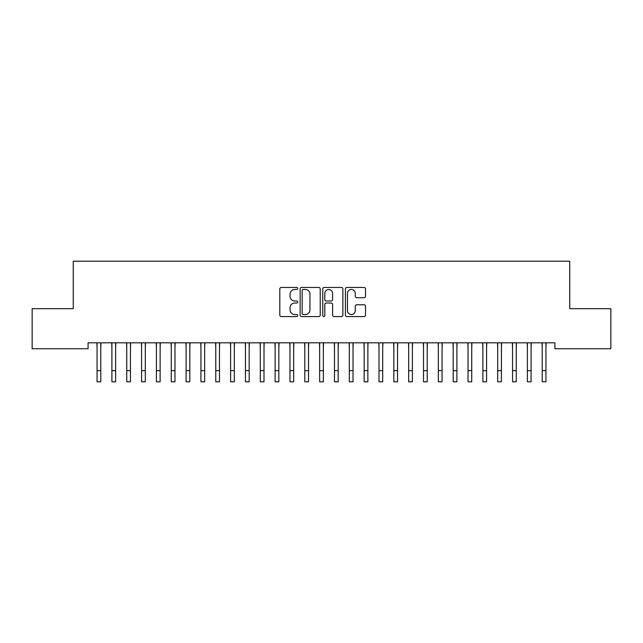 <?xml version="1.0" encoding="UTF-8"?>
<svg xmlns="http://www.w3.org/2000/svg" width="643" height="643" viewBox="0 0 643 643"><rect width="100%" height="100%" fill="white"/><g stroke="black" fill="none" stroke-linecap="round" stroke-linejoin="round"><path stroke-width="0.96" d="M297.757 288.466A1.021 1.021 0 0 0 296.736 287.445L281.264 287.445A1.455 1.455 0 0 0 279.809 288.9L279.809 315.118A1.455 1.455 0 0 0 281.264 316.573L296.736 316.573A1.021 1.021 0 0 0 297.757 315.552A1.021 1.021 0 0 0 296.736 314.54L294.735 314.54A4.662 4.662 0 0 1 290.073 309.878L290.073 307.692A4.662 4.662 0 0 1 294.735 303.03L296.736 303.03A1.021 1.021 0 0 0 297.757 302.009A1.021 1.021 0 0 0 296.736 300.988L294.735 300.988A4.662 4.662 0 0 1 290.073 296.327L290.073 294.148A4.662 4.662 0 0 1 294.735 289.487L296.736 289.487A1.021 1.021 0 0 0 297.757 288.466M364.067 297.717A1.455 1.455 0 0 0 365.521 296.254L365.521 288.9A1.455 1.455 0 0 0 364.067 287.445L346.882 287.445A1.455 1.455 0 0 0 345.42 288.9L345.42 315.118A1.455 1.455 0 0 0 346.882 316.573L364.067 316.573A1.455 1.455 0 0 0 365.521 315.118L365.521 306.237A1.455 1.455 0 0 0 364.067 304.774L356.712 304.774A1.455 1.455 0 0 0 355.257 306.237L355.257 310.641A3.898 3.898 0 0 1 351.359 314.54A3.898 3.898 0 0 1 347.461 310.641L347.461 293.377A3.898 3.898 0 0 1 351.359 289.487A3.898 3.898 0 0 1 355.257 293.377L355.257 296.254A1.455 1.455 0 0 0 356.712 297.717L364.067 297.717M554.909 342.815L88.091 342.815L88.091 348.747L32.15 348.747L32.15 308.688L73.254 308.688L73.254 261.203L569.746 261.203L569.746 308.688L610.85 308.688L610.85 348.747L554.909 348.747L554.909 342.815M320.222 288.9A1.455 1.455 0 0 0 318.767 287.445L301.583 287.445A1.455 1.455 0 0 0 300.128 288.9L300.128 315.118A1.455 1.455 0 0 0 301.583 316.573L318.767 316.573A1.455 1.455 0 0 0 320.222 315.118L320.222 288.9M324.233 287.445L341.417 287.445A1.455 1.455 0 0 1 342.872 288.9L342.872 315.118A1.455 1.455 0 0 1 341.417 316.573L334.063 316.573A1.455 1.455 0 0 1 332.608 315.118L332.608 304.485A1.455 1.455 0 0 0 331.153 303.03L326.266 303.03A1.455 1.455 0 0 0 324.811 304.485L324.811 315.552A1.021 1.021 0 0 1 323.791 316.573A1.021 1.021 0 0 1 322.778 315.552L322.778 288.9A1.455 1.455 0 0 1 324.233 287.445M303.183 289.487A1.021 1.021 0 0 0 302.162 290.499L302.162 313.519A1.021 1.021 0 0 0 303.183 314.54L305.296 314.54A4.662 4.662 0 0 0 309.958 309.878L309.958 294.148A4.662 4.662 0 0 0 305.296 289.487L303.183 289.487M332.608 293.449A3.898 3.898 0 0 0 328.71 289.559A3.898 3.898 0 0 0 324.811 293.449L324.811 299.534A1.455 1.455 0 0 0 326.266 300.988L331.153 300.988A1.455 1.455 0 0 0 332.608 299.534L332.608 293.449M100.774 348.41L100.967 342.815M97.069 348.41L96.884 342.815M97.069 370.665L100.774 370.665L100.774 381.797L97.069 381.797L97.069 343.282M100.774 370.665L100.774 343.282M115.619 348.41L115.804 342.815M111.906 348.41L111.721 342.815M130.457 348.41L130.642 342.815M126.743 348.41L126.558 342.815M111.906 381.797L115.619 381.797L111.906 381.797L111.906 343.282M115.619 381.797L115.619 343.282M126.743 381.797L130.457 381.797L126.743 381.797L126.743 343.282M130.457 381.797L130.457 343.282M145.294 348.41L145.479 342.815M141.581 348.41L141.396 342.815M160.131 348.41L160.316 342.815M156.426 348.41L156.233 342.815M141.581 381.797L145.294 381.797L141.581 381.797L141.581 343.282M145.294 381.797L145.294 343.282M156.426 381.797L160.131 381.797L156.426 381.797L156.426 343.282M160.131 381.797L160.131 343.282M174.968 348.41L175.161 342.815M171.263 348.41L171.07 342.815M171.263 381.797L174.968 381.797L171.263 381.797L171.263 343.282M174.968 381.797L174.968 343.282M189.806 348.41L189.998 342.815M186.1 348.41L185.907 342.815M186.1 381.797L189.806 381.797L186.1 381.797L186.1 343.282M189.806 381.797L189.806 343.282M204.651 348.41L204.836 342.815M200.938 348.41L200.753 342.815M200.938 381.797L204.651 381.797L200.938 381.797L200.938 343.282M204.651 381.797L204.651 343.282M219.488 348.41L219.673 342.815M215.775 348.41L215.59 342.815M215.775 381.797L219.488 381.797L215.775 381.797L215.775 343.282M219.488 381.797L219.488 343.282M234.325 348.41L234.51 342.815M230.612 348.41L230.427 342.815M230.612 381.797L234.325 381.797L230.612 381.797L230.612 343.282M234.325 381.797L234.325 343.282M249.162 348.41L249.347 342.815M245.449 348.41L245.264 342.815M245.449 381.797L249.162 381.797L245.449 381.797L245.449 343.282M249.162 381.797L249.162 343.282M264 348.41L264.193 342.815M260.294 348.41L260.102 342.815M260.294 381.797L264 381.797L260.294 381.797L260.294 343.282M264 381.797L264 343.282M278.837 348.41L279.03 342.815M275.132 348.41L274.939 342.815M275.132 381.797L278.837 381.797L275.132 381.797L275.132 343.282M278.837 381.797L278.837 343.282M293.674 348.41L293.867 342.815M289.969 348.41L289.784 342.815M289.969 381.797L293.674 381.797L289.969 381.797L289.969 343.282M293.674 381.797L293.674 343.282M308.519 348.41L308.704 342.815M304.806 348.41L304.621 342.815M304.806 381.797L308.519 381.797L304.806 381.797L304.806 343.282M308.519 381.797L308.519 343.282M323.357 348.41L323.542 342.815M319.643 348.41L319.458 342.815M319.643 381.797L323.357 381.797L319.643 381.797L319.643 343.282M323.357 381.797L323.357 343.282M338.194 348.41L338.379 342.815M334.481 348.41L334.296 342.815M334.481 381.797L338.194 381.797L334.481 381.797L334.481 343.282M338.194 381.797L338.194 343.282M353.031 348.41L353.216 342.815M349.326 348.41L349.133 342.815M349.326 381.797L353.031 381.797L349.326 381.797L349.326 343.282M353.031 381.797L353.031 343.282M367.868 348.41L368.061 342.815M364.163 348.41L363.97 342.815M364.163 381.797L367.868 381.797L364.163 381.797L364.163 343.282M367.868 381.797L367.868 343.282M382.706 348.41L382.898 342.815M379 348.41L378.807 342.815M379 381.797L382.706 381.797L379 381.797L379 343.282M382.706 381.797L382.706 343.282M397.551 348.41L397.736 342.815M393.837 348.41L393.653 342.815M393.837 381.797L397.551 381.797L393.837 381.797L393.837 343.282M397.551 381.797L397.551 343.282M412.388 348.41L412.573 342.815M408.675 348.41L408.49 342.815M408.675 381.797L412.388 381.797L408.675 381.797L408.675 343.282M412.388 381.797L412.388 343.282M427.225 348.41L427.41 342.815M423.512 348.41L423.327 342.815M423.512 381.797L427.225 381.797L423.512 381.797L423.512 343.282M427.225 381.797L427.225 343.282M442.062 348.41L442.247 342.815M438.349 348.41L438.164 342.815M438.349 381.797L442.062 381.797L438.349 381.797L438.349 343.282M442.062 381.797L442.062 343.282M456.9 348.41L457.093 342.815M453.194 348.41L453.002 342.815M453.194 381.797L456.9 381.797L453.194 381.797L453.194 343.282M456.9 381.797L456.9 343.282M471.737 348.41L471.93 342.815M468.032 348.41L467.839 342.815M468.032 381.797L471.737 381.797L468.032 381.797L468.032 343.282M471.737 381.797L471.737 343.282M486.574 348.41L486.767 342.815M482.869 348.41L482.684 342.815M482.869 381.797L486.574 381.797L482.869 381.797L482.869 343.282M486.574 381.797L486.574 343.282M501.419 348.41L501.604 342.815M497.706 348.41L497.521 342.815M497.706 381.797L501.419 381.797L497.706 381.797L497.706 343.282M501.419 381.797L501.419 343.282M516.257 348.41L516.442 342.815M512.543 348.41L512.358 342.815M512.543 381.797L516.257 381.797L512.543 381.797L512.543 343.282M516.257 381.797L516.257 343.282M531.094 348.41L531.279 342.815M527.381 348.41L527.196 342.815M527.381 381.797L531.094 381.797L527.381 381.797L527.381 343.282M531.094 381.797L531.094 343.282M545.931 348.41L546.116 342.815M542.226 348.41L542.033 342.815M542.226 381.797L545.931 381.797L542.226 381.797L542.226 343.282M545.931 381.797L545.931 343.282M111.906 370.665L115.619 370.665M126.743 370.665L130.457 370.665M141.581 370.665L145.294 370.665M156.426 370.665L160.131 370.665M171.263 370.665L174.968 370.665M186.1 370.665L189.806 370.665M200.938 370.665L204.651 370.665M215.775 370.665L219.488 370.665M230.612 370.665L234.325 370.665M245.449 370.665L249.162 370.665M260.294 370.665L264 370.665M275.132 370.665L278.837 370.665M289.969 370.665L293.674 370.665M304.806 370.665L308.519 370.665M319.643 370.665L323.357 370.665M334.481 370.665L338.194 370.665M349.326 370.665L353.031 370.665M364.163 370.665L367.868 370.665M379 370.665L382.706 370.665M393.837 370.665L397.551 370.665M408.675 370.665L412.388 370.665M423.512 370.665L427.225 370.665M438.349 370.665L442.062 370.665M453.194 370.665L456.9 370.665M468.032 370.665L471.737 370.665M482.869 370.665L486.574 370.665M497.706 370.665L501.419 370.665M512.543 370.665L516.257 370.665M527.381 370.665L531.094 370.665M542.226 370.665L545.931 370.665"/></g></svg>

